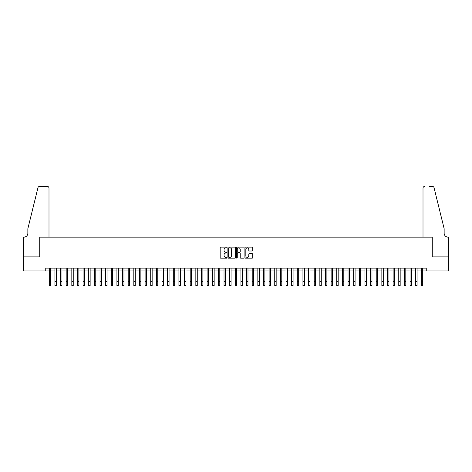 <?xml version="1.0" encoding="UTF-8"?>
<svg xmlns="http://www.w3.org/2000/svg" width="472" height="472" viewBox="0 0 472 472"><rect width="100%" height="100%" fill="white"/><g stroke="black" fill="none" stroke-linecap="round" stroke-linejoin="round"><path stroke-width="0.71" d="M226.979 247.499A0.389 0.389 0 0 0 226.595 247.11L220.713 247.11A0.555 0.555 0 0 0 220.164 247.664L220.164 257.623A0.555 0.555 0 0 0 220.713 258.178L226.595 258.178A0.389 0.389 0 0 0 226.979 257.789A0.389 0.389 0 0 0 226.595 257.399L225.834 257.399A1.77 1.77 0 0 1 224.064 255.629L224.064 254.803A1.77 1.77 0 0 1 225.834 253.033L226.595 253.033A0.389 0.389 0 0 0 226.979 252.644A0.389 0.389 0 0 0 226.595 252.255L225.834 252.255A1.77 1.77 0 0 1 224.064 250.484L224.064 249.653A1.77 1.77 0 0 1 225.834 247.883L226.595 247.883A0.389 0.389 0 0 0 226.979 247.499M252.172 251.01A0.555 0.555 0 0 0 252.726 250.455L252.726 247.664A0.555 0.555 0 0 0 252.172 247.11L245.641 247.11A0.555 0.555 0 0 0 245.086 247.664L245.086 257.623A0.555 0.555 0 0 0 245.641 258.178L252.172 258.178A0.555 0.555 0 0 0 252.726 257.623L252.726 254.249A0.555 0.555 0 0 0 252.172 253.694L249.375 253.694A0.555 0.555 0 0 0 248.821 254.249L248.821 255.924A1.481 1.481 0 0 1 247.34 257.399A1.481 1.481 0 0 1 245.865 255.924L245.865 249.363A1.481 1.481 0 0 1 247.34 247.883A1.481 1.481 0 0 1 248.821 249.363L248.821 250.455A0.555 0.555 0 0 0 249.375 251.01L252.172 251.01M45.754 270.963L23.629 270.963L23.629 256.868L39.837 256.868L39.837 237.139L432.163 237.139L432.163 256.868L448.37 256.868L448.37 270.963L426.245 270.963L426.245 268.143L45.754 268.143L45.754 270.963L49.277 270.963M235.516 247.664A0.555 0.555 0 0 0 234.962 247.11L228.436 247.11A0.555 0.555 0 0 0 227.882 247.664L227.882 257.623A0.555 0.555 0 0 0 228.436 258.178L234.962 258.178A0.555 0.555 0 0 0 235.516 257.623L235.516 247.664M237.038 247.11L243.564 247.11A0.555 0.555 0 0 1 244.118 247.664L244.118 257.623A0.555 0.555 0 0 1 243.564 258.178L240.773 258.178A0.555 0.555 0 0 1 240.218 257.623L240.218 253.582A0.555 0.555 0 0 0 239.664 253.033L237.811 253.033A0.555 0.555 0 0 0 237.257 253.582L237.257 257.789A0.389 0.389 0 0 1 236.873 258.178A0.389 0.389 0 0 1 236.484 257.789L236.484 247.664A0.555 0.555 0 0 1 237.038 247.11M50.687 270.963L54.911 270.963M56.321 270.963L60.552 270.963M61.962 270.963L66.186 270.963M67.596 270.963L71.827 270.963M73.231 270.963L77.461 270.963M78.871 270.963L83.096 270.963M84.506 270.963L88.736 270.963M90.146 270.963L94.37 270.963M95.781 270.963L100.011 270.963M101.415 270.963L105.645 270.963M107.055 270.963L111.28 270.963M112.69 270.963L116.92 270.963M118.33 270.963L122.555 270.963M123.965 270.963L128.195 270.963M129.605 270.963L133.83 270.963M135.24 270.963L139.47 270.963M140.874 270.963L145.105 270.963M146.515 270.963L150.739 270.963M152.149 270.963L156.38 270.963M157.79 270.963L162.014 270.963M163.424 270.963L167.654 270.963M169.059 270.963L173.289 270.963M174.699 270.963L178.923 270.963M180.333 270.963L184.564 270.963M185.974 270.963L190.198 270.963M191.608 270.963L195.839 270.963M197.249 270.963L201.473 270.963M202.883 270.963L207.114 270.963M208.518 270.963L212.748 270.963M214.158 270.963L218.383 270.963M219.793 270.963L224.023 270.963M225.433 270.963L229.657 270.963M231.068 270.963L235.298 270.963M236.702 270.963L240.932 270.963M242.343 270.963L246.567 270.963M247.977 270.963L252.207 270.963M253.617 270.963L257.842 270.963M259.252 270.963L263.482 270.963M264.886 270.963L269.117 270.963M270.527 270.963L274.751 270.963M276.161 270.963L280.392 270.963M281.802 270.963L286.026 270.963M287.436 270.963L291.666 270.963M293.077 270.963L297.301 270.963M298.711 270.963L302.941 270.963M304.346 270.963L308.576 270.963M309.986 270.963L314.21 270.963M315.62 270.963L319.851 270.963M321.261 270.963L325.485 270.963M326.895 270.963L331.126 270.963M332.53 270.963L336.76 270.963M338.17 270.963L342.395 270.963M343.805 270.963L348.035 270.963M349.445 270.963L353.67 270.963M355.08 270.963L359.31 270.963M360.72 270.963L364.944 270.963M366.355 270.963L370.585 270.963M371.989 270.963L376.219 270.963M377.629 270.963L381.854 270.963M383.264 270.963L387.494 270.963M388.904 270.963L393.129 270.963M394.539 270.963L398.769 270.963M400.173 270.963L404.404 270.963M405.814 270.963L410.038 270.963M411.448 270.963L415.679 270.963M417.089 270.963L421.313 270.963M422.723 270.963L426.245 270.963M229.044 247.883A0.389 0.389 0 0 0 228.654 248.272L228.654 257.016A0.389 0.389 0 0 0 229.044 257.399L229.846 257.399A1.77 1.77 0 0 0 231.616 255.629L231.616 249.653A1.77 1.77 0 0 0 229.846 247.883L229.044 247.883M240.218 249.393A1.481 1.481 0 0 0 238.738 247.912A1.481 1.481 0 0 0 237.257 249.393L237.257 251.7A0.555 0.555 0 0 0 237.811 252.255L239.664 252.255A0.555 0.555 0 0 0 240.218 251.7L240.218 249.393M49.277 281.365L50.687 281.365L50.687 285.589L49.277 285.589L49.277 268.143M50.687 281.365L50.687 268.143M48.994 237.139L48.994 188.098A1.693 1.693 0 0 0 47.306 186.41L39.607 186.41A1.693 1.693 0 0 0 37.966 187.697L27.854 228.684L27.854 233.197A3.947 3.947 0 0 1 23.913 237.139L23.6 237.139L23.6 256.868L39.748 256.868L39.748 237.139L48.994 237.139L48.994 188.098C48.887 187.083 48.321 186.517 47.306 186.41L42.627 186.41M37.966 187.697C38.397 186.77 38.397 186.77 37.966 187.697C38.397 186.77 38.397 186.77 37.966 187.697M27.854 233.197A3.947 3.947 0 0 1 23.913 237.139M423.006 237.139L423.006 188.098L423.006 237.139L432.252 237.139L432.252 256.868L448.4 256.868L448.4 237.139L448.087 237.139A3.947 3.947 0 0 1 444.146 233.197A3.947 3.947 0 0 0 448.087 237.139M441.043 216.117L434.033 187.697L444.146 228.684L444.146 233.197M429.373 186.41L432.393 186.41A1.693 1.693 0 0 1 434.033 187.697C433.603 186.77 433.603 186.77 434.033 187.697C433.603 186.77 433.603 186.77 434.033 187.697M424.694 186.41A1.693 1.693 0 0 0 423.006 188.098C423.113 187.083 423.679 186.517 424.694 186.41M54.911 285.589L56.321 285.589L54.911 285.589L54.911 268.143M56.321 285.589L56.321 268.143M60.552 285.589L61.962 285.589L60.552 285.589L60.552 268.143M61.962 285.589L61.962 268.143M66.186 285.589L67.596 285.589L66.186 285.589L66.186 268.143M67.596 285.589L67.596 268.143M71.827 285.589L73.231 285.589L71.827 285.589L71.827 268.143M73.231 285.589L73.231 268.143M77.461 285.589L78.871 285.589L77.461 285.589L77.461 268.143M78.871 285.589L78.871 268.143M83.096 285.589L84.506 285.589L83.096 285.589L83.096 268.143M84.506 285.589L84.506 268.143M88.736 285.589L90.146 285.589L88.736 285.589L88.736 268.143M90.146 285.589L90.146 268.143M94.37 285.589L95.781 285.589L94.37 285.589L94.37 268.143M95.781 285.589L95.781 268.143M100.011 285.589L101.415 285.589L100.011 285.589L100.011 268.143M101.415 285.589L101.415 268.143M105.645 285.589L107.055 285.589L105.645 285.589L105.645 268.143M107.055 285.589L107.055 268.143M111.28 285.589L112.69 285.589L111.28 285.589L111.28 268.143M112.69 285.589L112.69 268.143M116.92 285.589L118.33 285.589L116.92 285.589L116.92 268.143M118.33 285.589L118.33 268.143M122.555 285.589L123.965 285.589L122.555 285.589L122.555 268.143M123.965 285.589L123.965 268.143M128.195 285.589L129.605 285.589L128.195 285.589L128.195 268.143M129.605 285.589L129.605 268.143M133.83 285.589L135.24 285.589L133.83 285.589L133.83 268.143M135.24 285.589L135.24 268.143M139.47 285.589L140.874 285.589L139.47 285.589L139.47 268.143M140.874 285.589L140.874 268.143M145.105 285.589L146.515 285.589L145.105 285.589L145.105 268.143M146.515 285.589L146.515 268.143M150.739 285.589L152.149 285.589L150.739 285.589L150.739 268.143M152.149 285.589L152.149 268.143M156.38 285.589L157.79 285.589L156.38 285.589L156.38 268.143M157.79 285.589L157.79 268.143M162.014 285.589L163.424 285.589L162.014 285.589L162.014 268.143M163.424 285.589L163.424 268.143M167.654 285.589L169.059 285.589L167.654 285.589L167.654 268.143M169.059 285.589L169.059 268.143M173.289 285.589L174.699 285.589L173.289 285.589L173.289 268.143M174.699 285.589L174.699 268.143M178.923 285.589L180.333 285.589L178.923 285.589L178.923 268.143M180.333 285.589L180.333 268.143M184.564 285.589L185.974 285.589L184.564 285.589L184.564 268.143M185.974 285.589L185.974 268.143M190.198 285.589L191.608 285.589L190.198 285.589L190.198 268.143M191.608 285.589L191.608 268.143M195.839 285.589L197.249 285.589L195.839 285.589L195.839 268.143M197.249 285.589L197.249 268.143M201.473 285.589L202.883 285.589L201.473 285.589L201.473 268.143M202.883 285.589L202.883 268.143M207.114 285.589L208.518 285.589L207.114 285.589L207.114 268.143M208.518 285.589L208.518 268.143M212.748 285.589L214.158 285.589L212.748 285.589L212.748 268.143M214.158 285.589L214.158 268.143M218.383 285.589L219.793 285.589L218.383 285.589L218.383 268.143M219.793 285.589L219.793 268.143M224.023 285.589L225.433 285.589L224.023 285.589L224.023 268.143M225.433 285.589L225.433 268.143M229.657 285.589L231.068 285.589L229.657 285.589L229.657 268.143M231.068 285.589L231.068 268.143M235.298 285.589L236.702 285.589L235.298 285.589L235.298 268.143M236.702 285.589L236.702 268.143M240.932 285.589L242.343 285.589L240.932 285.589L240.932 268.143M242.343 285.589L242.343 268.143M246.567 285.589L247.977 285.589L246.567 285.589L246.567 268.143M247.977 285.589L247.977 268.143M252.207 285.589L253.617 285.589L252.207 285.589L252.207 268.143M253.617 285.589L253.617 268.143M257.842 285.589L259.252 285.589L257.842 285.589L257.842 268.143M259.252 285.589L259.252 268.143M263.482 285.589L264.886 285.589L263.482 285.589L263.482 268.143M264.886 285.589L264.886 268.143M269.117 285.589L270.527 285.589L269.117 285.589L269.117 268.143M270.527 285.589L270.527 268.143M274.751 285.589L276.161 285.589L274.751 285.589L274.751 268.143M276.161 285.589L276.161 268.143M280.392 285.589L281.802 285.589L280.392 285.589L280.392 268.143M281.802 285.589L281.802 268.143M286.026 285.589L287.436 285.589L286.026 285.589L286.026 268.143M287.436 285.589L287.436 268.143M291.666 285.589L293.077 285.589L291.666 285.589L291.666 268.143M293.077 285.589L293.077 268.143M297.301 285.589L298.711 285.589L297.301 285.589L297.301 268.143M298.711 285.589L298.711 268.143M302.941 285.589L304.346 285.589L302.941 285.589L302.941 268.143M304.346 285.589L304.346 268.143M308.576 285.589L309.986 285.589L308.576 285.589L308.576 268.143M309.986 285.589L309.986 268.143M314.21 285.589L315.62 285.589L314.21 285.589L314.21 268.143M315.62 285.589L315.62 268.143M319.851 285.589L321.261 285.589L319.851 285.589L319.851 268.143M321.261 285.589L321.261 268.143M325.485 285.589L326.895 285.589L325.485 285.589L325.485 268.143M326.895 285.589L326.895 268.143M331.126 285.589L332.53 285.589L331.126 285.589L331.126 268.143M332.53 285.589L332.53 268.143M336.76 285.589L338.17 285.589L336.76 285.589L336.76 268.143M338.17 285.589L338.17 268.143M342.395 285.589L343.805 285.589L342.395 285.589L342.395 268.143M343.805 285.589L343.805 268.143M348.035 285.589L349.445 285.589L348.035 285.589L348.035 268.143M349.445 285.589L349.445 268.143M353.67 285.589L355.08 285.589L353.67 285.589L353.67 268.143M355.08 285.589L355.08 268.143M359.31 285.589L360.72 285.589L359.31 285.589L359.31 268.143M360.72 285.589L360.72 268.143M364.944 285.589L366.355 285.589L364.944 285.589L364.944 268.143M366.355 285.589L366.355 268.143M370.585 285.589L371.989 285.589L370.585 285.589L370.585 268.143M371.989 285.589L371.989 268.143M376.219 285.589L377.629 285.589L376.219 285.589L376.219 268.143M377.629 285.589L377.629 268.143M381.854 285.589L383.264 285.589L381.854 285.589L381.854 268.143M383.264 285.589L383.264 268.143M387.494 285.589L388.904 285.589L387.494 285.589L387.494 268.143M388.904 285.589L388.904 268.143M393.129 285.589L394.539 285.589L393.129 285.589L393.129 268.143M394.539 285.589L394.539 268.143M398.769 285.589L400.173 285.589L398.769 285.589L398.769 268.143M400.173 285.589L400.173 268.143M404.404 285.589L405.814 285.589L404.404 285.589L404.404 268.143M405.814 285.589L405.814 268.143M410.038 285.589L411.448 285.589L410.038 285.589L410.038 268.143M411.448 285.589L411.448 268.143M415.679 285.589L417.089 285.589L415.679 285.589L415.679 268.143M417.089 285.589L417.089 268.143M421.313 285.589L422.723 285.589L421.313 285.589L421.313 268.143M422.723 285.589L422.723 268.143M54.911 281.365L56.321 281.365M60.552 281.365L61.962 281.365M66.186 281.365L67.596 281.365M71.827 281.365L73.231 281.365M77.461 281.365L78.871 281.365M83.096 281.365L84.506 281.365M88.736 281.365L90.146 281.365M94.37 281.365L95.781 281.365M100.011 281.365L101.415 281.365M105.645 281.365L107.055 281.365M111.28 281.365L112.69 281.365M116.92 281.365L118.33 281.365M122.555 281.365L123.965 281.365M128.195 281.365L129.605 281.365M133.83 281.365L135.24 281.365M139.47 281.365L140.874 281.365M145.105 281.365L146.515 281.365M150.739 281.365L152.149 281.365M156.38 281.365L157.79 281.365M162.014 281.365L163.424 281.365M167.654 281.365L169.059 281.365M173.289 281.365L174.699 281.365M178.923 281.365L180.333 281.365M184.564 281.365L185.974 281.365M190.198 281.365L191.608 281.365M195.839 281.365L197.249 281.365M201.473 281.365L202.883 281.365M207.114 281.365L208.518 281.365M212.748 281.365L214.158 281.365M218.383 281.365L219.793 281.365M224.023 281.365L225.433 281.365M229.657 281.365L231.068 281.365M235.298 281.365L236.702 281.365M240.932 281.365L242.343 281.365M246.567 281.365L247.977 281.365M252.207 281.365L253.617 281.365M257.842 281.365L259.252 281.365M263.482 281.365L264.886 281.365M269.117 281.365L270.527 281.365M274.751 281.365L276.161 281.365M280.392 281.365L281.802 281.365M286.026 281.365L287.436 281.365M291.666 281.365L293.077 281.365M297.301 281.365L298.711 281.365M302.941 281.365L304.346 281.365M308.576 281.365L309.986 281.365M314.21 281.365L315.62 281.365M319.851 281.365L321.261 281.365M325.485 281.365L326.895 281.365M331.126 281.365L332.53 281.365M336.76 281.365L338.17 281.365M342.395 281.365L343.805 281.365M348.035 281.365L349.445 281.365M353.67 281.365L355.08 281.365M359.31 281.365L360.72 281.365M364.944 281.365L366.355 281.365M370.585 281.365L371.989 281.365M376.219 281.365L377.629 281.365M381.854 281.365L383.264 281.365M387.494 281.365L388.904 281.365M393.129 281.365L394.539 281.365M398.769 281.365L400.173 281.365M404.404 281.365L405.814 281.365M410.038 281.365L411.448 281.365M415.679 281.365L417.089 281.365M421.313 281.365L422.723 281.365"/></g></svg>
